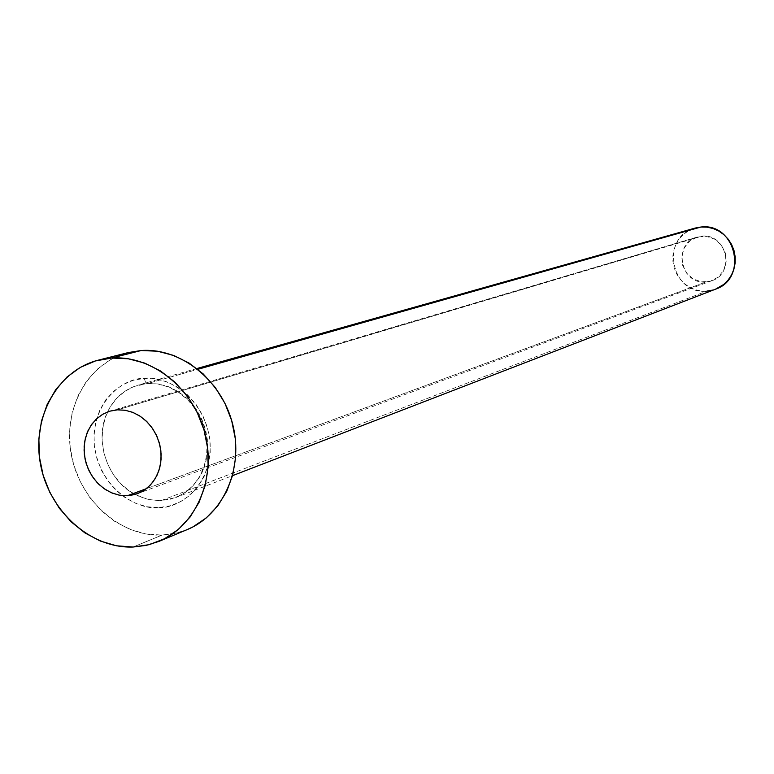 <?xml version="1.0" encoding="UTF-8"?>
<svg xmlns="http://www.w3.org/2000/svg" width="774" height="774" viewBox="0 0 774 774"><rect width="100%" height="100%" fill="white"/><g stroke="black" fill="none" stroke-linecap="round" stroke-linejoin="round"><path stroke-width="0.58" stroke-dasharray="3.87 2.9" d="M706.004 281.988L711.925 280.701C735.774 273.183 726.631 232.984 701.776 236.196L117.474 409.843L697.48 236.989L689.808 241.043L684.284 247.835L681.749 256.32L682.581 265.221L686.644 273.193L693.33 279.037L701.631 281.862L710.3 281.233L718.02 277.227L723.593 270.445L726.176 261.922L725.354 252.963L721.262 244.932L714.518 239.079L706.159 236.293L697.374 237.018C672.325 243.23 680.385 285.035 706.004 281.988L146.412 488.675L706.004 281.988M158.883 507.58C176.53 509.118 213.489 488.017 209.948 440.058C202.894 392.234 161.476 374.955 144.283 378.37L145.502 382.163L147.602 383.507L145.502 382.163L144.283 378.37L133.157 380.334L122.785 384.697L113.555 391.276L105.815 399.819L99.846 409.978L95.87 421.385L94.022 433.585L94.37 446.134L96.895 458.556L101.5 470.379L108.021 481.186L116.206 490.552L125.756 498.127L136.321 503.613L147.505 506.815L158.883 507.58L170.028 505.867L180.506 501.736L189.901 495.331L197.863 486.885L204.055 476.716L208.235 465.222L210.228 452.838L209.948 440.058L207.413 427.383L202.701 415.328L196.006 404.347L187.608 394.885L177.827 387.31L167.058 381.921L155.729 378.902L144.283 378.37C126.414 377.277 90.548 399.21 94.37 446.134C101.355 492.844 141.574 510.482 158.883 507.58M147.815 383.459L158.186 383.943L168.442 386.681L178.184 391.557L187.047 398.407L194.651 406.95L200.718 416.876L205.004 427.78L207.326 439.235L207.606 450.797L205.845 462.02L202.091 472.44L196.528 481.68L189.359 489.362L180.864 495.215L169.835 499.424L159.154 500.691L147.795 499.365L135.015 494.489C107.218 480.383 93.741 439.932 107.528 411.971C114.175 398.242 124.391 389.283 138.178 385.094L147.815 383.459L197.854 369.304L147.815 383.459L158.602 384.01L169.245 386.99L179.307 392.283L188.353 399.665L195.996 408.836L201.917 419.421L205.855 430.954L207.645 442.951L207.209 454.899L204.578 466.306L199.856 476.668L193.268 485.579L185.083 492.651L175.669 497.605L161.05 500.643L706.846 291.121L161.05 500.643L150.253 499.878L139.678 496.714L129.742 491.277L120.86 483.818L113.391 474.636L107.644 464.119L103.832 452.693L102.129 440.832L102.603 428.999L105.225 417.708L109.918 407.405L116.487 398.523L124.653 391.431L134.105 386.458L147.815 383.459M695.197 228.059C659.806 236.37 670.768 295.349 706.846 291.121L715.553 289.176M128.242 352.576C87.868 362.629 62.5 408.982 71.266 454.599C79.577 500.275 120.299 536.817 161.998 535.105L133.128 547.024L161.998 535.105L174.866 533.48L187.221 529.59M186.863 529.735L177.914 532.744L161.998 535.105L145.754 533.944L129.829 529.329L114.794 521.453L101.22 510.627L89.59 497.276L80.332 481.902L73.782 465.068L70.182 447.401L69.66 429.551L72.253 412.174L77.884 395.911L86.34 381.389L97.331 369.159L110.469 359.707L128.02 352.634M715.418 289.234L712.864 290.076M706.846 291.121L700.731 290.947L694.742 289.544L689.121 286.98L684.061 283.352L679.775 278.804L676.408 273.503L674.096 267.649L672.925 261.477L672.935 255.207L674.125 249.083L676.466 243.336L679.862 238.179L684.177 233.825L689.266 230.429L695.168 228.059M711.925 280.701L137.424 493.706M196.886 368.54L138.178 385.094L147.621 383.498L158.215 384.068L168.722 387.048L178.697 392.341L187.695 399.742L195.338 408.943L201.269 419.576L205.226 431.157L207.045 443.202L206.648 455.18L204.055 466.577L199.421 476.91L192.939 485.743L184.909 492.738L175.669 497.605L232.568 475.642M697.374 237.018L109.937 411.158"/><path stroke-width="1.16" d="M127.275 495.747L146.412 488.675L127.275 495.747L134.647 494.596L141.565 491.838L147.766 487.562L153 481.95L157.064 475.197L159.792 467.573L161.079 459.359L160.876 450.894L159.183 442.496L156.058 434.495L151.636 427.209L146.093 420.93L139.639 415.88L132.528 412.271L125.04 410.23L117.474 409.843L125.378 410.288L133.167 412.523L140.52 416.46L147.128 421.936L152.701 428.719L157.006 436.526L159.85 445.021L161.118 453.845L160.75 462.62L158.776 470.979L155.274 478.555L150.398 485.037L144.361 490.155L137.424 493.706L127.275 495.747L119.215 495.157L111.311 492.719L103.9 488.539L97.321 482.812L91.845 475.778L87.704 467.757L85.072 459.088L84.076 450.139L84.743 441.306L87.065 432.956L90.935 425.468L96.199 419.169L102.613 414.322L109.918 411.158L117.474 409.843L110.111 411.1L103.242 413.964L97.118 418.318L91.98 423.968L88.013 430.721L85.372 438.307L84.143 446.443L84.385 454.802L86.069 463.094L89.145 470.989L93.49 478.187L98.937 484.437L105.293 489.478L112.317 493.135L119.738 495.254L127.275 495.747M232.568 475.642L715.553 289.176C748.603 278.301 735.503 222.477 700.934 227.024L197.854 369.304L700.934 227.024L695.197 228.059L196.886 368.54M159.183 541.287L187.221 529.59C223.56 514.729 244.071 467.97 232.635 424.046C221.528 380.034 180.642 347.555 141.139 350.525L111.562 358.043C151.83 355.053 193.587 388.364 204.975 433.45C216.71 478.458 195.861 526.291 158.834 541.432L146.247 545.389L133.128 547.024C90.626 548.689 49.091 511.217 40.548 464.468C31.541 417.776 57.295 370.369 98.424 360.123L111.562 358.043L141.139 350.525L128.242 352.576L98.685 360.065M128.02 352.634L141.139 350.525L157.509 351.212L173.744 355.469L189.185 363.141L203.223 373.958L215.298 387.503L224.905 403.235L231.668 420.543L235.315 438.732L235.683 457.057L232.79 474.801L226.763 491.258L217.842 505.78L206.406 517.816L192.919 526.92L186.863 529.735M133.128 547.024L116.574 545.805L100.339 541.045L85.005 532.957L71.15 521.86L59.279 508.179L49.826 492.428L43.121 475.188L39.426 457.105L38.864 438.829L41.477 421.056L47.185 404.425L55.776 389.574L66.951 377.064L80.322 367.398L95.376 360.965L111.562 358.043L128.261 358.768L144.815 363.141L160.576 371.027L174.905 382.124L187.24 396.007L197.07 412.136L203.988 429.87L207.732 448.494L208.138 467.264L205.216 485.433L199.092 502.268L190.017 517.119L178.368 529.426L164.639 538.704L149.353 544.644L133.128 547.024M695.168 228.059L700.934 227.024L707.068 227.15L713.096 228.504L718.775 231.039L723.893 234.667L728.237 239.234L731.643 244.584L733.984 250.486L735.165 256.726L735.136 263.054L733.897 269.226L731.507 274.993L728.053 280.149L723.68 284.484L715.418 289.234M712.864 290.076L706.846 291.121"/></g></svg>
